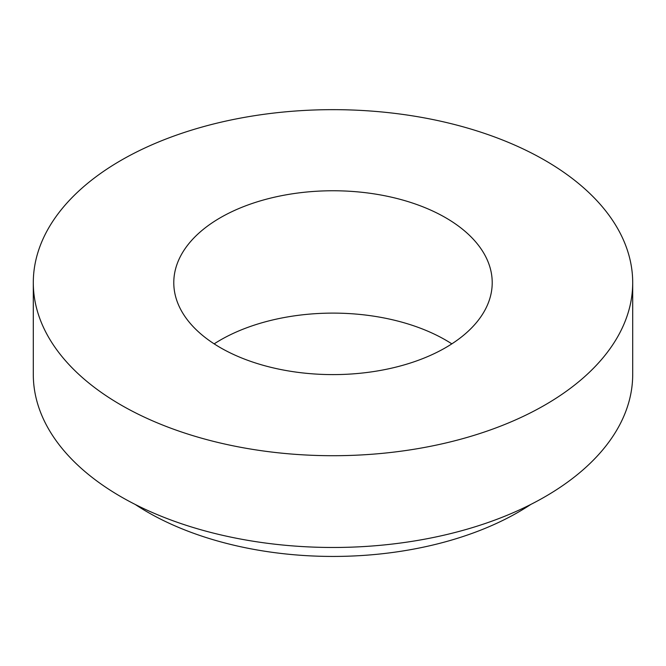 <?xml version="1.0" encoding="UTF-8"?>
<svg xmlns="http://www.w3.org/2000/svg" width="666" height="666" viewBox="0 0 666 666"><rect width="100%" height="100%" fill="white"/><g stroke="black" fill="none" stroke-linecap="round" stroke-linejoin="round"><path stroke-width="1" d="M451.831 343.856A159.216 91.925 0 0 0 214.169 343.856M220.421 347.685A159.216 91.925 0 0 0 393.931 367.607A159.216 91.925 0 0 0 492.216 282.684A159.216 91.925 0 0 0 333 190.759A159.216 91.925 0 0 0 173.784 282.684A159.216 91.925 0 0 0 220.421 347.685M135.206 504.445A262.238 151.398 0 0 0 147.569 512.096A262.238 151.398 0 0 0 530.794 504.445M121.079 405.036A299.7 173.027 0 0 0 447.694 442.54A299.7 173.027 0 0 0 632.7 282.684A299.7 173.027 0 0 0 333 109.657A299.7 173.027 0 0 0 33.3 282.684A299.7 173.027 0 0 0 121.079 405.036M33.3 282.684L33.3 374.45A299.7 173.027 0 0 0 121.079 496.803A299.7 173.027 0 0 0 447.694 534.307A299.7 173.027 0 0 0 632.7 374.45L632.7 282.684"/></g></svg>
